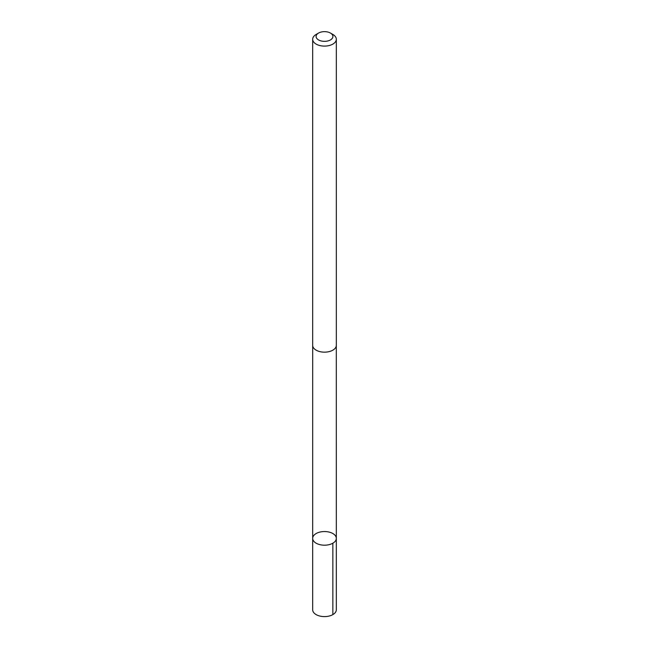 <?xml version="1.0" encoding="UTF-8"?>
<svg xmlns="http://www.w3.org/2000/svg" width="649" height="649" viewBox="0 0 649 649"><rect width="100%" height="100%" fill="white"/><g stroke="black" fill="none" stroke-linecap="round" stroke-linejoin="round"><path stroke-width="0.97" d="M313.053 536.666A11.82 6.823 180 0 1 325.985 531.596A11.82 6.823 180 0 1 336.32 538.37A11.82 6.823 180 0 1 324.5 545.192A11.82 6.823 180 0 1 312.68 538.37A11.82 6.823 180 0 1 313.053 536.666M312.672 609.776A11.828 6.831 0 0 0 323.015 616.55A11.828 6.831 0 0 0 335.947 611.48A11.828 6.831 0 0 0 336.328 609.776L336.32 538.37A11.82 6.823 180 0 1 324.5 545.192A11.82 6.823 180 0 1 312.68 538.37L312.672 609.776M318.554 33.058L316.136 34.446A11.828 6.831 0 0 0 312.672 39.281L312.672 345.341A11.828 6.831 0 0 0 323.015 352.107A11.828 6.831 0 0 0 335.947 347.045A11.828 6.831 0 0 0 336.328 345.341L336.328 39.281A11.828 6.831 0 0 0 332.864 34.446L330.446 33.058A8.413 4.859 0 0 0 318.554 33.058A8.413 4.859 0 0 0 320.33 40.709A8.413 4.859 0 0 0 332.645 37.699A8.413 4.859 0 0 0 330.446 33.058M312.672 39.281A11.828 6.831 0 0 0 323.015 46.047A11.828 6.831 0 0 0 335.947 40.984A11.828 6.831 0 0 0 336.328 39.281M332.856 543.189L332.864 614.603M312.688 345.682L312.68 538.37M336.312 345.682L336.32 538.37"/></g></svg>
